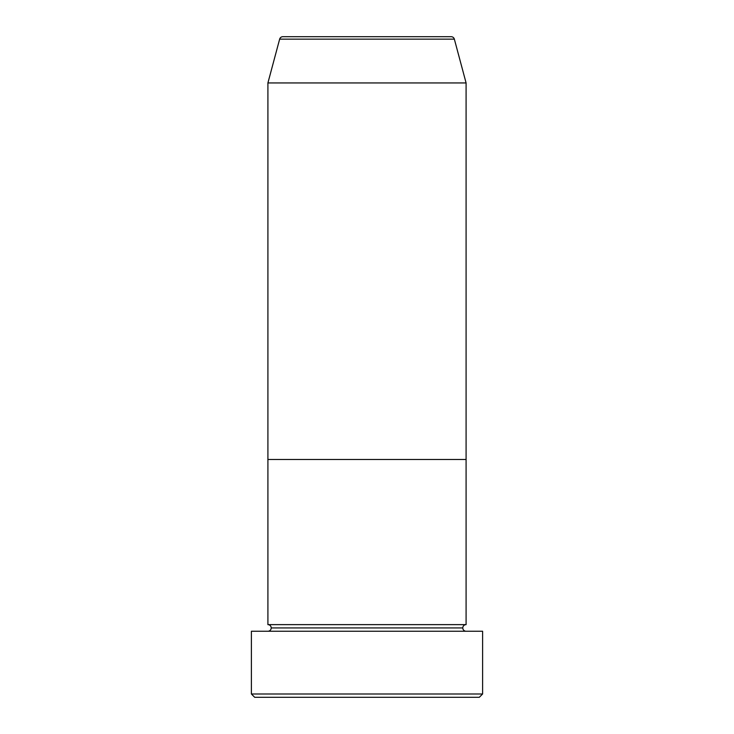 <?xml version="1.0" encoding="UTF-8"?>
<svg xmlns="http://www.w3.org/2000/svg" width="734" height="734" viewBox="0 0 734 734"><rect width="100%" height="100%" fill="white"/><g stroke="black" fill="none" stroke-linecap="round" stroke-linejoin="round"><path stroke-width="1.1" d="M251.395 693.997L254.698 697.3L479.302 697.3L482.605 693.997L251.395 693.997L482.605 693.997L482.605 631.24L251.395 631.24L251.395 693.997L251.395 631.24L482.605 631.24L482.605 693.997L479.302 697.3L254.698 697.3L251.395 693.997M271.213 627.937A3.303 3.303 0 0 1 267.91 631.24A3.303 3.303 0 0 0 271.213 627.937A3.303 3.303 0 0 0 267.91 624.634A3.303 3.303 0 0 1 271.213 627.937L462.787 627.937A3.303 3.303 0 0 1 466.09 624.634L466.09 459.484L267.91 459.484L267.91 624.634L466.09 624.634A3.303 3.303 0 0 0 462.787 627.937L271.213 627.937M466.09 631.24A3.303 3.303 0 0 1 462.787 627.937A3.303 3.303 0 0 0 466.09 631.24M267.91 459.484L466.09 459.484L466.09 624.634L267.91 624.634L267.91 459.484L466.09 459.484L466.09 82.942L454.355 39.15A3.303 3.303 0 0 0 451.162 36.7L282.838 36.7A3.303 3.303 0 0 0 279.645 39.15L454.355 39.15L279.645 39.15L267.91 82.942L466.09 82.942L267.91 82.942L267.91 459.484L466.09 459.484L466.09 82.942L454.355 39.15A3.303 3.303 0 0 0 451.162 36.7L282.838 36.7A3.303 3.303 0 0 0 279.645 39.15L267.91 82.942L267.91 459.484"/></g></svg>
